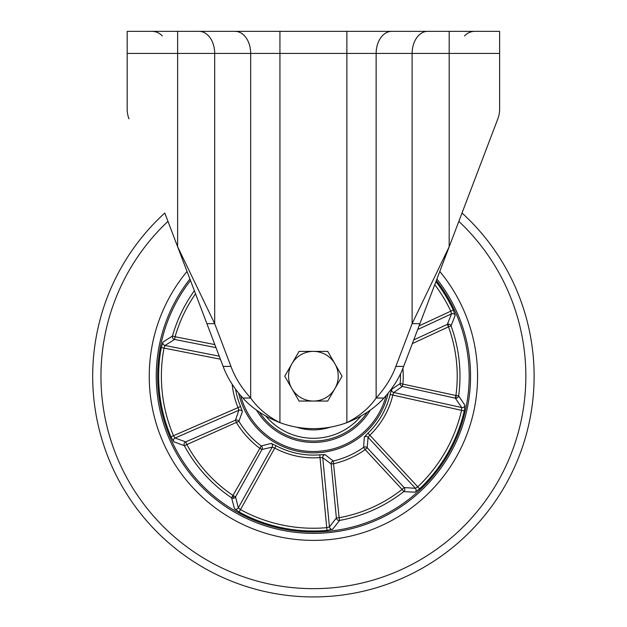 <?xml version="1.0" encoding="UTF-8"?>
<svg xmlns="http://www.w3.org/2000/svg" width="627" height="627" viewBox="0 0 627 627"><rect width="100%" height="100%" fill="white"/><g stroke="black" fill="none" stroke-linecap="round" stroke-linejoin="round"><path stroke-width="0.94" d="M499.633 53.42L499.633 109.051L499.633 31.35L449.183 31.35L449.183 53.42L499.633 53.42M337.193 595.65A220.72 220.72 0 0 1 164.799 213.023A220.72 220.72 0 0 0 337.193 595.65A220.72 220.72 0 0 0 462.013 213.023L497.83 118.856A27.588 27.588 0 0 0 499.633 109.051M189.252 31.35L240.737 31.35L177.629 31.35L177.629 53.42L127.179 53.42L127.179 109.051L127.179 31.35L449.183 31.35M386.075 31.35L437.56 31.35L386.075 31.35M177.629 31.35L185.804 31.35M164.799 213.023L206.894 323.665L214.693 323.665L177.629 246.74L177.629 53.42L449.183 53.42L449.183 246.74L497.83 118.856M427.724 31.35A22.07 15.604 90 0 0 412.119 53.42L412.119 323.665L419.918 323.665L449.183 246.74L412.119 323.665L395.856 366.411C391.867 377.376 385.291 387.909 376.137 398.027C369.193 408.012 359.436 416.226 346.872 422.653A96.566 96.566 0 0 1 279.94 422.653C267.384 416.226 257.626 408.02 250.675 398.027L242.876 398.027C233.706 387.901 227.139 377.36 223.149 366.411L230.955 366.411C234.937 377.36 241.513 387.901 250.675 398.027L250.675 53.42A22.07 15.604 90 0 0 235.07 31.35M127.179 109.051A27.588 27.588 0 0 0 128.982 118.856M206.894 323.665L223.149 366.411M199.088 31.35A22.07 15.604 90 0 1 214.693 53.42L214.693 323.665L230.955 366.411M279.94 31.35L279.94 422.653C264.469 416.516 252.109 408.302 242.876 398.027M391.742 31.35A22.07 15.604 90 0 0 376.137 53.42L376.137 398.027L383.936 398.027C374.711 408.295 362.359 416.5 346.872 422.653L346.872 31.35M383.936 398.027C393.098 387.909 399.665 377.376 403.663 366.411L395.856 366.411M419.918 323.665L403.663 366.411M187.026 271.452A164.156 164.156 0 0 0 331.095 539.424A164.156 164.156 0 0 0 439.786 271.452A164.156 164.156 0 0 1 331.095 539.424A164.156 164.156 0 0 1 187.026 271.452M233.432 498.277A2.759 2.735 166.5 0 0 235.54 496.89L233.134 495.549L233.432 498.277A2.759 2.735 166.5 0 1 231.606 497.83L261.232 445.946L271.272 443.422L276.084 445.703A78.877 78.877 0 0 0 319.746 454.841L325.068 454.669L333.258 461.01A87.082 87.082 0 0 0 363.597 447.38L364.295 437.05L367.955 433.186A78.877 78.877 0 0 0 390.135 394.477L391.624 389.367L400.183 383.536A2.759 2.743 -126.4 0 0 402.322 386.451L393.74 392.51A2.759 2.735 56 0 1 391.624 389.367M400.457 373.872A87.082 87.082 0 0 1 400.183 383.536L455.923 395.496L456.221 398.216A2.759 2.735 145.1 0 0 458.651 395.864L464.96 405.363L464.239 410.936A154.775 154.775 0 0 1 419.62 488.794L415.184 492.234L403.788 491.599A146.569 146.569 0 0 1 339.607 520.426L332.522 529.36L326.996 530.395A154.775 154.775 0 0 1 239.161 512.024L234.514 508.865L231.606 497.83A146.569 146.569 0 0 1 184.354 445.703L238.903 421.305A87.082 87.082 0 0 0 261.232 445.946A2.759 2.743 78 0 1 261.984 449.481L259.586 448.14A89.833 89.833 0 0 1 236.551 422.723L235.454 420.208L238.84 410.262A2.759 2.735 -160 0 1 242.398 411.555L240.596 406.547L238.056 407.605A81.62 81.62 0 0 1 232.186 384.296M216.001 347.624L174.572 339.45L175.105 336.754L172.464 336.001L162.871 342.177L161.304 347.577A154.775 154.775 0 0 0 170.975 436.784L173.663 441.721A2.759 2.735 110.7 0 1 175.051 438.03L185.678 441.878L235.454 420.208A2.759 2.743 -162.4 0 1 238.903 421.305L242.398 411.555M464.96 405.363A2.759 2.735 -33.3 0 1 461.668 407.534L393.74 392.51L392.808 395.12A81.62 81.62 0 0 1 369.859 435.169L368.08 437.293L367.195 447.764L365.18 449.63L363.597 447.38A2.759 2.743 6 0 1 367.195 447.764L404.109 487.563L415.387 488.3L368.08 437.293A2.759 2.735 3.6 0 0 364.295 437.05M413.734 339.92L447.333 324.363L448.485 326.855L451.072 325.915A146.569 146.569 0 0 1 458.651 395.864L455.923 395.496L455.335 398.176L402.322 386.451L402.918 383.771A89.833 89.833 0 0 0 402.895 368.362M419.087 325.852L450.813 311.164L451.518 313.868L447.333 324.363A2.759 2.735 -157.5 0 1 451.072 325.915L455.194 315.279L453.29 309.989A154.775 154.775 0 0 0 435.914 281.633M320.389 440.679A64.832 64.832 0 0 1 259.437 412.151A64.832 64.832 0 0 0 367.375 412.151M233.134 495.549A143.818 143.818 0 0 1 186.775 444.402L185.678 441.878A2.759 2.735 109.1 0 0 184.354 445.703L173.663 441.721M367.955 433.186L417.731 486.795A152.024 152.024 0 0 0 461.558 410.324L461.668 407.534L455.335 398.176A2.759 2.735 145.1 0 0 456.221 398.216M194.362 290.724A146.569 146.569 0 0 0 172.464 336.001A2.759 2.735 58.5 0 0 174.572 339.45L165.019 345.485L219.262 356.183M332.522 529.36A2.759 2.735 38.7 0 1 329.441 526.899L336.378 517.988A2.759 2.735 37.1 0 0 339.607 520.426L339.121 517.722A143.818 143.818 0 0 0 402.095 489.436L403.788 491.599A2.759 2.735 94.5 0 0 404.109 487.563L402.095 489.436L365.18 449.63A89.833 89.833 0 0 1 333.885 463.682L331.15 463.949L322.74 457.655L319.974 457.577A81.62 81.62 0 0 1 274.783 448.125L272.212 447.09L261.984 449.481L235.54 496.89L238.323 507.839L272.212 447.09A2.759 2.735 75.6 0 0 271.272 443.422M464.239 410.936L390.135 394.477M419.62 488.794L417.731 486.795L415.387 488.3A2.759 2.735 92.9 0 1 415.184 492.234M417.692 329.528L451.518 313.868A2.759 2.735 -159.1 0 1 455.194 315.279M331.15 463.949A2.759 2.743 125.6 0 1 333.258 461.01L339.121 517.722L336.378 517.988L331.15 463.949M276.084 445.703L240.478 509.61A152.024 152.024 0 0 0 326.753 527.66L329.441 526.899L322.74 457.655A2.759 2.735 128 0 1 325.068 454.669M326.996 530.395L319.746 454.841M239.161 512.024L240.478 509.61L238.323 507.839A2.759 2.735 164.9 0 1 234.514 508.865M238.84 410.262L238.056 407.605L173.507 435.71L175.051 438.03L238.84 410.262M220.414 359.208L164.008 348.087L165.019 345.485A2.759 2.735 -123.1 0 1 162.871 342.177M296.5 427.144A53.663 53.663 0 0 0 330.311 427.144M291.9 388.638A24.829 24.829 0 0 1 313.406 351.386L299.071 351.386L284.736 376.216L299.071 401.053L313.406 401.053A24.829 24.829 0 0 1 291.9 388.638M334.912 388.638A24.829 24.829 0 0 1 313.406 401.053L327.741 401.053L334.912 388.638L342.076 376.216L334.912 363.801A24.829 24.829 0 0 1 334.912 388.638M334.912 363.801A24.829 24.829 0 0 0 313.406 351.386L327.741 351.386L334.912 363.801M167.973 221.362A212.435 212.435 0 0 0 336.299 587.421A212.435 212.435 0 0 0 458.839 221.362M448.195 324.128L448.485 326.855L412.339 343.596M370.291 410.105A66.211 66.211 0 0 1 256.514 410.105M240.635 395.543A75.295 75.295 0 0 0 386.177 395.543M388.176 393.184A76.674 76.674 0 0 1 238.636 393.184M190.483 280.535A155.77 155.77 0 0 0 330.194 531.085A155.77 155.77 0 0 0 436.329 280.535M436.894 279.039A157.142 157.142 0 0 1 330.343 532.448A157.142 157.142 0 0 1 189.91 279.039M235.619 389.296A78.877 78.877 0 0 0 240.596 406.547M161.304 347.577L164.008 348.087A152.024 152.024 0 0 0 173.507 435.71L170.975 436.784M453.29 309.989L450.813 311.164A152.024 152.024 0 0 0 434.762 284.65M455.923 395.496A143.818 143.818 0 0 0 448.485 326.855M195.538 293.812A143.818 143.818 0 0 0 175.105 336.754L214.849 344.591M265.848 416.116A62.073 62.073 0 0 0 360.964 416.116M162.291 35.951C159.517 32.957 156.084 31.421 152.008 31.35M464.521 35.951C467.295 32.957 470.72 31.421 474.804 31.35"/></g></svg>
